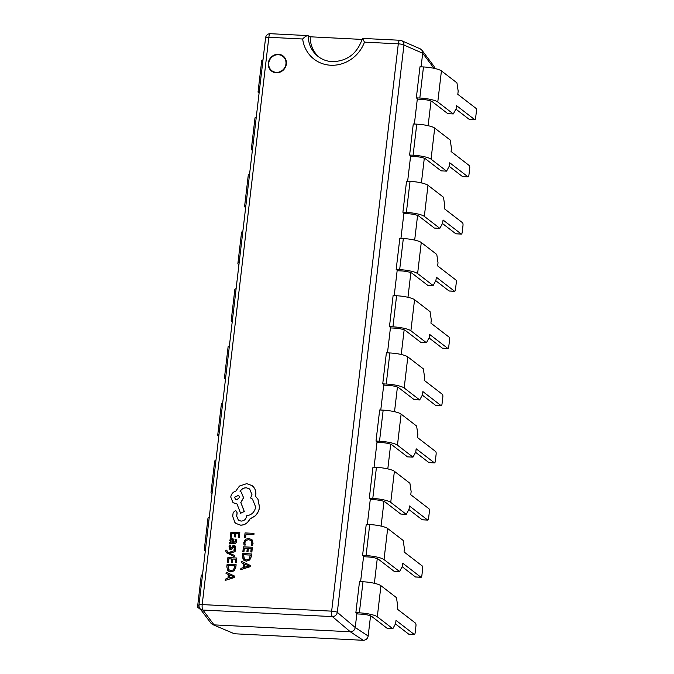 <?xml version="1.0" encoding="UTF-8"?>
<svg xmlns="http://www.w3.org/2000/svg" width="674" height="674" viewBox="0 0 674 674"><rect width="100%" height="100%" fill="white"/><g stroke="black" fill="none" stroke-linecap="round" stroke-linejoin="round"><path stroke-width="1.01" d="M270.619 33.759A4.625 1.432 92.9 0 0 270.426 33.7L307.807 35.596L310.217 36.792A28.923 26.893 -52.4 0 0 319.223 57.282M308.085 35.655C306.611 35.612 304.808 36.725 302.677 38.999L268.842 37.281L202.2 604.586L331.659 611.149L398.3 43.844L364.474 42.133A33.548 31.198 127.6 0 1 330.673 65.235A33.548 31.198 127.6 0 1 302.677 38.999M276.306 72.345A9.048 8.417 -52.4 0 0 285.945 63.971A9.048 8.417 -52.4 0 0 278.379 54.729A9.048 8.417 -52.4 0 0 268.749 63.095A9.048 8.417 -52.4 0 0 276.306 72.345M225.217 580.424L234.628 577.441L234.779 576.177L226.186 572.184L226.026 573.49L228.368 574.492L227.922 578.309L225.369 579.118L225.217 580.424L234.56 577.391L234.712 576.127M226.026 573.49L228.368 574.518M227.323 562.487L228.343 562.537L228.781 558.797L231.789 558.948L231.401 562.226L232.429 562.276L232.808 558.999L235.673 559.15L235.26 562.68L236.288 562.731L236.835 558.013L227.896 557.567L227.323 562.487L228.41 562.596L228.848 558.847L231.78 558.999M235.26 562.68L236.355 562.79L236.835 558.013M231.401 562.226L232.496 562.327L232.875 559.049L235.664 559.193M227.391 552.048L226.835 550.186L225.841 550.136L225.664 550.869L226.574 552.79L234.493 556.699L234.569 555.46L229.472 553.236L235.083 551.703L235.167 550.372L228.494 552.613L227.079 551.854M227.458 552.107L226.835 550.186M230.685 548.409L229.977 547.01L230.82 545.156L229.598 545.039L229.008 546.799L229.75 549.259M229.295 548.729L230.592 549.537L231.688 549.209L233.996 546.462L234.704 547.76L234.047 549.394L235.201 549.504L235.378 546.134L234.03 545.274L232.985 545.552L231.258 548.088L230.196 548.215M229.362 548.779L230.66 549.588L231.755 549.259L233.44 546.732L234.645 546.892M229.556 543.48L233.726 543.733C235.344 543.817 236.245 543.067 236.431 541.492L236.102 539.208L234.948 539.107L235.462 541.289L233.743 542.536L232.977 538.669L230.457 538.796L229.775 540.287L230.677 542.376L229.691 542.326L229.556 543.48L233.659 543.682C235.277 543.766 236.178 543.017 236.363 541.441L236.035 539.158M233.811 542.536L233.01 538.694M243.929 560.355L246.423 561.206L249.751 559.993L251.343 556.589L251.655 553.969L242.648 553.464L242.354 555.991L243.188 559.605L246.355 561.156L249.683 559.934L251.276 556.53L251.587 553.918M245.58 537.852L246.01 534.204L253.929 534.6L253.997 533.37L245.058 532.915L244.494 537.742L245.58 537.852L244.494 537.742M244.013 544.996L245.117 545.055L244.797 542.654L246.018 540.354L248.672 539.579L251.242 540.683L251.941 543.227L251.158 545.359L252.362 545.418L252.986 543.269L252.068 539.84L248.748 538.341L245.378 539.352L243.786 542.435L244.013 544.996L245.184 545.106L244.864 542.705L246.086 540.405L248.74 539.63L251.309 540.733M251.158 545.359L252.438 545.468L253.053 543.32L251.478 539.267M242.851 551.736L243.87 551.787L244.308 548.046L247.316 548.198L246.928 551.475L247.956 551.526L248.335 548.248L251.2 548.392L250.787 551.93L251.815 551.981L252.362 547.263L243.424 546.808L242.851 551.736L243.937 551.837L244.376 548.097L247.307 548.248M250.787 551.93L251.882 552.031L252.362 547.263M246.928 551.475L248.024 551.576L248.403 548.299L251.191 548.442M240.744 569.673L250.155 566.691L250.307 565.427L241.713 561.434L241.553 562.739L243.895 563.742L243.449 567.559L240.896 568.367L240.744 569.673L250.088 566.64L250.239 565.376M241.553 562.739L243.895 563.767M230.297 537.119L231.317 537.17L231.763 533.429L234.771 533.581L234.383 536.858L235.403 536.908L235.79 533.631L238.655 533.774L238.234 537.313L239.262 537.363L239.818 532.645L230.879 532.199L230.297 537.119L231.384 537.229L231.831 533.479L234.763 533.631M238.234 537.313L239.329 537.422L239.818 532.645M234.383 536.858L235.47 536.959L235.858 533.682L238.647 533.825M228.402 571.105L230.896 571.965L234.223 570.743L235.816 567.34L236.127 564.728L227.121 564.222L226.818 566.741L227.652 570.356L230.828 571.906L234.156 570.693L235.748 567.289L236.06 564.677M236.001 523.471L240.694 525.198C244.839 525.08 247.872 523.066 249.776 519.165L255.21 515.905C257.662 513.453 259.111 510.555 259.557 507.219L257.999 499.274L255.539 496.266L255.842 494.775C256.145 491.885 255.421 489.341 253.668 487.134L252.118 485.634M238.453 520.176L236.7 516.217L237.155 512.897L236.406 511.128M250.593 498.002L252.48 499.097L255.665 507.033C254.646 512.139 251.638 515.046 246.65 515.753L246.591 516.276C245.943 519.351 244.089 520.96 241.039 521.103L238.419 520.151L236.633 516.158L237.088 512.847L236.372 511.094L235.352 510.724L233.162 512.51L232.707 516.351L234.872 522.426L235.967 523.445L240.626 525.139C244.772 525.029 247.805 523.016 249.709 519.115L255.143 515.854C257.594 513.403 259.043 510.504 259.49 507.168L257.931 499.223L255.471 496.216L255.775 494.724C256.078 491.835 255.353 489.29 253.601 487.083L252.084 485.609L246.718 483.654L239.464 486.038L235.807 491.093C232.968 492.012 231.283 494 230.752 497.058L233.044 502.686L236.978 503.925L240.618 513.285L244.215 511.44L240.795 502.484L243.533 497.707L241.225 492.071L240.054 491.371C241.494 488.987 243.6 487.782 246.364 487.765L249.666 488.97L251.95 494.598L250.593 498.002L252.514 499.122M240.121 491.422C241.562 489.046 243.668 487.841 246.431 487.816L249.7 488.995M240.618 513.285L244.283 511.49L240.862 502.534L243.6 497.757L241.258 492.096M233.078 502.711L237.046 503.984M199.066 605.328A4.625 4.314 -36.9 0 0 199.841 608.403L210.996 623.273L212.596 624.537L234.367 633.762L363.261 640.3L350.32 631.782C352.999 631.631 354.634 630.215 355.232 627.511L356.9 613.315L357.549 613.955L361.037 614.132A8.678 1.727 6.7 0 1 371.804 616.499L387.323 628.463L392.816 628.741L395.638 623.543L396.009 620.392L414.224 634.436A2.317 0.716 92.9 0 0 414.367 634.495A2.317 0.716 92.9 0 0 415.159 632.701L415.951 625.944A2.317 0.716 92.9 0 0 415.546 623.172L397.331 609.136L397.702 605.977L396.472 597.661L380.953 585.706A14.466 2.881 6.7 0 0 363 581.755L359.512 581.578L355.864 612.658L359.352 612.835A14.466 2.881 6.7 0 1 377.305 616.777L392.816 628.741M234.367 633.762L212.596 624.537M421.09 66.836L422.691 53.238L421.882 50.129L433.946 66.204L434.772 68.478M265.59 37.786A4.625 0.927 6.7 0 1 268.842 37.281A4.625 1.432 92.9 0 1 270.426 33.7A4.625 4.625 0 0 0 265.59 37.786L198.948 605.084A4.625 4.625 0 0 0 199.841 608.403L199.841 608.403A4.625 4.314 -36.9 0 0 202.925 610.046L214.046 624.874L350.32 631.782L332.392 616.609A4.625 4.12 -49.8 0 0 337.303 612.337L355.232 627.511L368.173 636.029L370.548 615.851M374.373 583.296L377.263 558.645M381.088 526.091L383.986 501.448M387.811 468.893L390.701 444.25M394.526 411.696L397.424 387.044M401.249 354.49L404.147 329.847M407.972 297.293L410.862 272.65M414.687 240.096L417.585 215.444M421.41 182.89L424.3 158.247M428.125 125.693L431.023 101.049M368.173 636.029C367.583 638.725 365.94 640.148 363.261 640.3M389.462 326.654L393.111 295.574L396.598 295.751A14.466 2.881 6.7 0 1 414.552 299.703L430.063 311.666L431.293 319.982L430.922 323.132L449.137 337.177A2.317 0.716 92.9 0 1 449.55 339.949L448.758 346.706A2.317 0.716 92.9 0 1 447.966 348.492A2.317 0.716 92.9 0 1 447.814 348.433L429.599 334.388L429.228 337.548L426.415 342.737L410.896 330.782A14.466 2.881 6.7 0 0 392.95 326.831L389.462 326.654L391.147 327.952L394.635 328.128A8.678 1.727 6.7 0 1 405.403 330.496L420.921 342.459L426.415 342.737M442.624 348.172A2.317 0.716 -87.1 0 1 442.473 348.214A2.317 0.716 -87.1 0 1 442.321 348.155L429.035 337.91M396.177 269.457L399.825 238.377L403.322 238.554A14.466 2.881 6.7 0 1 421.267 242.497L436.786 254.46L438.016 262.776L437.645 265.935L455.86 279.971A2.317 0.716 92.9 0 1 456.273 282.743L455.472 289.5A2.317 0.716 92.9 0 1 454.68 291.294A2.317 0.716 92.9 0 1 454.537 291.235L436.322 277.191L435.952 280.342L433.138 285.54L417.619 273.577A14.466 2.881 6.7 0 0 399.665 269.634L396.177 269.457L397.862 270.754L401.35 270.931A8.678 1.727 6.7 0 1 412.126 273.299L427.636 285.262L433.138 285.54M449.339 290.974A2.317 0.716 -87.1 0 1 449.187 291.016A2.317 0.716 -87.1 0 1 449.044 290.957L435.749 280.713M402.9 212.251L406.548 181.18L410.036 181.357A14.466 2.881 6.7 0 1 427.99 185.299L443.5 197.263L444.73 205.578L444.368 208.729L462.575 222.774A2.317 0.716 92.9 0 1 462.987 225.546L462.196 232.303A2.317 0.716 92.9 0 1 461.404 234.089A2.317 0.716 92.9 0 1 461.252 234.03L443.045 219.994L442.675 223.145L439.852 228.343L424.334 216.379A14.466 2.881 6.7 0 0 406.388 212.428L402.9 212.251L404.585 213.557L408.073 213.734A8.678 1.727 6.7 0 1 418.84 216.101L434.359 228.065L439.852 228.343M456.062 233.768A2.317 0.716 -87.1 0 1 455.91 233.811A2.317 0.716 -87.1 0 1 455.759 233.752L442.473 223.507M409.615 155.054L413.272 123.974L416.759 124.151A14.466 2.881 6.7 0 1 434.705 128.102L450.224 140.066L451.454 148.381L451.083 151.532L469.298 165.577A2.317 0.716 92.9 0 1 469.711 168.348L468.919 175.105A2.317 0.716 92.9 0 1 468.127 176.891A2.317 0.716 92.9 0 1 467.975 176.832L449.76 162.788L449.389 165.947L446.576 171.137L431.057 159.174A14.466 2.881 6.7 0 0 413.103 155.231L409.615 155.054L411.3 156.351L414.796 156.528A8.678 1.727 6.7 0 1 425.564 158.895L441.082 170.859L446.576 171.137M462.785 176.571A2.317 0.716 -87.1 0 1 462.625 176.613A2.317 0.716 -87.1 0 1 462.482 176.554L449.196 166.31M416.338 97.856L419.986 66.777L423.474 66.953A14.466 2.881 6.7 0 1 441.428 70.896L456.947 82.86L458.177 91.175L457.806 94.335L476.021 108.371A2.317 0.716 92.9 0 1 476.425 111.143L475.633 117.899A2.317 0.716 92.9 0 1 474.841 119.694A2.317 0.716 92.9 0 1 474.698 119.635L456.483 105.591L456.113 108.741L453.29 113.94L437.78 101.976A14.466 2.881 6.7 0 0 419.826 98.033L416.338 97.856L418.023 99.154L421.511 99.331A8.678 1.727 6.7 0 1 432.287 101.698L447.797 113.662L453.29 113.94M469.5 119.374A2.317 0.716 -87.1 0 1 469.348 119.416A2.317 0.716 -87.1 0 1 469.205 119.357L455.91 109.112M219.033 434.107A14.466 2.881 -173.3 0 0 217.727 435.109A14.466 2.881 -173.3 0 0 218.359 436.095L218.764 436.407M222.681 403.035A14.466 2.881 -173.3 0 0 221.384 404.029L217.727 435.109M212.318 491.312A14.466 2.881 -173.3 0 0 211.013 492.306A14.466 2.881 -173.3 0 0 211.636 493.301L212.049 493.612M215.966 460.232A14.466 2.881 -173.3 0 0 214.661 461.227L211.013 492.306M205.595 548.51A14.466 2.881 -173.3 0 0 204.289 549.504A14.466 2.881 -173.3 0 0 204.921 550.498L205.326 550.81M209.243 517.43A14.466 2.881 -173.3 0 0 207.946 518.432L204.289 549.504M198.914 605.699A14.466 2.881 -173.3 0 0 197.575 606.71A14.466 2.881 -173.3 0 0 198.198 607.695L200.844 609.734M202.529 574.636A14.466 2.881 -173.3 0 0 201.223 575.63L197.575 606.71M225.756 376.909A14.466 2.881 -173.3 0 0 224.45 377.903A14.466 2.881 -173.3 0 0 225.082 378.898L225.487 379.209M229.404 345.829A14.466 2.881 -173.3 0 0 228.098 346.832L224.45 377.903M414.375 124.033L417.375 98.514M407.652 181.23L410.651 155.711M400.937 238.436L403.937 212.917M394.214 295.633L397.213 270.114M387.499 352.831L390.49 327.311M380.776 410.036L383.776 384.517L384.424 385.157L387.912 385.334A8.678 1.727 6.7 0 1 398.688 387.702L414.198 399.665L419.691 399.943L422.514 394.745L422.884 391.594L441.099 405.638A2.317 0.716 92.9 0 0 441.243 405.697A2.317 0.716 92.9 0 0 442.034 403.903L442.826 397.146A2.317 0.716 92.9 0 0 442.422 394.374L424.207 380.33L424.578 377.179L423.348 368.863L407.829 356.9A14.466 2.881 6.7 0 0 389.875 352.957L386.387 352.78L382.739 383.851L386.227 384.028A14.466 2.881 6.7 0 1 404.181 387.98L419.691 399.943M374.062 467.234L377.052 441.714L377.71 442.355L381.198 442.532A8.678 1.727 6.7 0 1 391.965 444.899L407.484 456.862L412.977 457.141L415.791 451.942L416.161 448.791L434.376 462.836A2.317 0.716 92.9 0 0 434.528 462.895A2.317 0.716 92.9 0 0 435.32 461.1L436.112 454.343A2.317 0.716 92.9 0 0 435.699 451.572L417.484 437.536L417.855 434.376L416.625 426.061L401.114 414.106A14.466 2.881 6.7 0 0 383.161 410.154L379.673 409.977L376.016 441.057L379.513 441.234A14.466 2.881 6.7 0 1 397.458 445.177L412.977 457.141M367.338 524.431L370.338 498.912L370.986 499.552L374.474 499.729A8.678 1.727 6.7 0 1 385.25 502.096L400.76 514.06L406.254 514.338L409.076 509.148L409.447 505.989L427.661 520.033A2.317 0.716 92.9 0 0 427.805 520.092A2.317 0.716 92.9 0 0 428.597 518.306L429.389 511.549A2.317 0.716 92.9 0 0 428.984 508.777L410.769 494.733L411.14 491.582L409.91 483.266L394.391 471.303A14.466 2.881 6.7 0 0 376.437 467.352L372.949 467.175L369.301 498.255L372.789 498.431A14.466 2.881 6.7 0 1 390.743 502.383L406.254 514.338M360.615 581.637L363.615 556.117L364.272 556.758L367.76 556.935A8.678 1.727 6.7 0 1 378.527 559.302L394.046 571.266L399.539 571.544L402.353 566.345L402.723 563.194L420.938 577.239A2.317 0.716 92.9 0 0 421.09 577.298A2.317 0.716 92.9 0 0 421.882 575.503L422.674 568.746A2.317 0.716 92.9 0 0 422.261 565.975L404.046 551.93L404.417 548.779L403.187 540.464L387.668 528.5A14.466 2.881 6.7 0 0 369.723 524.557L366.235 524.38L362.578 555.452L366.066 555.629A14.466 2.881 6.7 0 1 384.02 559.58L399.539 571.544M356.9 613.315L355.864 612.658M363.615 556.117L362.578 555.452M370.338 498.912L369.301 498.255M377.052 441.714L376.016 441.057M383.776 384.517L382.739 383.851M362.174 39.429L310.217 36.792M232.471 319.712A14.466 2.881 -173.3 0 0 231.174 320.706A14.466 2.881 -173.3 0 0 231.797 321.692L232.201 322.012M236.127 288.632A14.466 2.881 -173.3 0 0 234.822 289.626L231.174 320.706M239.194 262.506A14.466 2.881 -173.3 0 0 237.888 263.509A14.466 2.881 -173.3 0 0 238.52 264.494L238.925 264.806M242.842 231.435A14.466 2.881 -173.3 0 0 241.536 232.429L237.888 263.509M245.909 205.309A14.466 2.881 -173.3 0 0 244.611 206.303A14.466 2.881 -173.3 0 0 245.235 207.297L245.639 207.609M249.565 174.229A14.466 2.881 -173.3 0 0 248.259 175.232L244.611 206.303M252.632 148.112A14.466 2.881 -173.3 0 0 251.326 149.106A14.466 2.881 -173.3 0 0 251.958 150.091L252.362 150.412M256.28 117.032A14.466 2.881 -173.3 0 0 254.983 118.026L251.326 149.106M259.355 90.906A14.466 2.881 -173.3 0 0 258.049 91.908A14.466 2.881 -173.3 0 0 258.673 92.894L259.077 93.206M263.003 59.834A14.466 2.881 -173.3 0 0 261.697 60.829L258.049 91.908M435.901 405.369A2.317 0.716 -87.1 0 1 435.749 405.411A2.317 0.716 -87.1 0 1 435.606 405.352L422.312 395.107M429.186 462.575A2.317 0.716 -87.1 0 1 429.035 462.617A2.317 0.716 -87.1 0 1 428.883 462.558L415.597 452.313M422.463 519.772A2.317 0.716 -87.1 0 1 422.312 519.814A2.317 0.716 -87.1 0 1 422.168 519.755L408.874 509.51M415.748 576.969A2.317 0.716 -87.1 0 1 415.588 577.011A2.317 0.716 -87.1 0 1 415.445 576.952L402.159 566.708M409.025 634.175A2.317 0.716 -87.1 0 1 408.874 634.217A2.317 0.716 -87.1 0 1 408.722 634.158L395.436 623.913M421.882 50.129L420.29 48.865L401.51 40.651A4.625 4.625 0 0 0 399.884 40.263L362.452 38.41C357.346 53.541 347.279 61.292 332.257 61.654C326.941 61.342 322.256 59.632 318.195 56.532A28.923 26.893 -52.4 0 1 308.195 35.705M433.997 68.301L422.691 53.238L403.945 45.04A4.625 4.246 -66.4 0 0 401.51 40.651M364.474 42.133L362.502 38.367M245.513 537.793L246.01 534.204M245.943 534.145L253.929 534.6M253.862 534.549L253.997 533.37M250.408 555.098L243.592 554.753L243.98 558.805L246.465 559.917L249.102 559.032L250.416 555.047L243.525 554.702L244.443 559.251M244.047 558.856L244.477 559.285M244.864 564.172L244.502 567.247L249.026 565.941L244.864 564.172L244.578 567.222M249.094 565.966L244.932 564.222M232.673 539.874L231.123 539.823L230.727 540.683L231.039 541.904L232.892 542.494L232.606 539.823L231.839 539.478L230.66 540.632L231.258 542.115M232.606 539.823L231.907 539.529M230.618 548.358L229.91 546.959L230.752 545.097M234.063 546.513L234.577 546.841M234.047 549.394L235.201 549.504M235.133 549.453L235.378 546.134M226.641 552.84L234.426 556.648L234.569 555.46M229.472 553.236L230.087 553.169M230.019 553.118L235.083 551.703M235.015 551.652L235.167 550.372M234.881 565.848L228.065 565.503L228.452 569.555L230.938 570.667L233.575 569.791L234.889 565.806L227.997 565.452L228.916 570.01M228.52 569.606L228.949 570.036M229.337 574.922L228.975 577.997L233.499 576.691L229.337 574.922L229.05 577.972M233.566 576.717L229.404 574.973M234.577 497.185L235.462 499.383L236.759 499.855L239.531 497.437L238.647 495.247L234.577 497.185L235.496 499.409M238.68 495.272L234.645 497.244M278.429 54.274A9.512 8.846 127.6 0 1 286.374 63.988A9.512 8.846 127.6 0 1 276.247 72.792A9.512 8.846 127.6 0 1 268.303 63.07A9.512 8.846 127.6 0 1 278.429 54.274M414.552 299.703L410.896 330.782M421.267 242.497L417.619 273.577M427.99 185.299L424.334 216.379M434.705 128.102L431.057 159.174M441.428 70.896L437.78 101.976M399.884 40.263A4.625 1.432 -87.1 0 0 398.3 43.844A4.625 0.927 6.7 0 1 403.945 45.04L337.303 612.337A4.625 0.927 6.7 0 0 331.659 611.149A4.625 1.432 92.9 0 0 332.392 616.609L202.925 610.046A4.625 1.432 92.9 0 1 202.2 604.586A4.625 0.927 6.7 0 0 198.948 605.084M396.598 295.751L392.95 326.831M403.322 238.554L399.665 269.634M410.036 181.357L406.388 212.428M416.759 124.151L413.103 155.231M423.474 66.953L419.826 98.033M469.205 119.357L474.698 119.635M462.482 176.554L467.975 176.832M455.759 233.752L461.252 234.03M449.044 290.957L454.537 291.235M442.321 348.155L447.814 348.433M386.227 384.028L389.875 352.957M404.181 387.98L407.829 356.9M379.513 441.234L383.161 410.154M397.458 445.177L401.114 414.106M372.789 498.431L376.437 467.352M390.743 502.383L394.391 471.303M366.066 555.629L369.723 524.557M384.02 559.58L387.668 528.5M359.352 612.835L363 581.755M377.305 616.777L380.953 585.706M408.722 634.158L414.224 634.436M415.445 576.952L420.938 577.239M422.168 519.755L427.661 520.033M428.883 462.558L434.376 462.836M435.606 405.352L441.099 405.638M442.473 348.214L447.966 348.492M449.187 291.016L454.68 291.294M455.91 233.811L461.404 234.089M462.625 176.613L468.127 176.891M469.348 119.416L474.841 119.694M435.749 405.411L441.243 405.697M429.035 462.617L434.528 462.895M422.312 519.814L427.805 520.092M415.588 577.011L421.09 577.298M408.874 634.217L414.367 634.495"/></g></svg>
